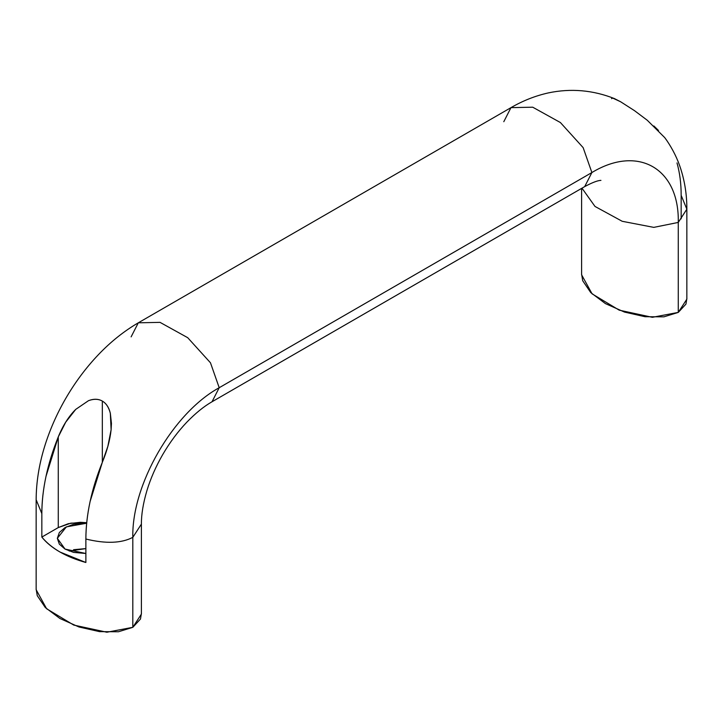 <?xml version="1.0" encoding="UTF-8"?>
<svg xmlns="http://www.w3.org/2000/svg" width="723" height="723" viewBox="0 0 723 723"><rect width="100%" height="100%" fill="white"/><g stroke="black" fill="none" stroke-linecap="round" stroke-linejoin="round"><path stroke-width="1.08" d="M676.999 162.928C679.774 172.743 681.165 183.543 681.165 195.337L681.165 218.807L681.165 195.337L686.85 209.191C686.913 195.391 684.898 182.015 680.813 169.074C677.632 159.069 672.905 149.462 666.642 140.253L664.726 137.614L647.266 120.253L634.487 110.655L620.677 101.798L612.67 98.057L611.559 98.671M85.874 548.603L69.218 551.043M65.052 549.091L57.334 538.328L66.362 526.868L86.67 523.217L73.601 524.274L65.052 527.573L59.34 532.508L57.334 538.328L59.34 544.157L65.052 549.091L73.601 552.39L85.874 553.493L65.052 549.091M36.15 589.109L37.262 595.68L45.305 607.537L59.973 618.527L79.015 626.995L99.548 631.64L118.436 631.757L132.815 627.329L132.815 537.352C121.392 543.325 105.739 543.877 85.874 539.024L85.874 562.494L59.964 552.02C52.183 547.528 46.145 542.539 41.835 537.072L41.835 513.592L36.15 499.738L41.835 513.592C41.943 489.372 47.429 463.795 58.274 436.882C62.964 425.44 68.784 416.276 75.734 409.381L88.513 400.669C93.782 398.68 98.382 398.807 102.323 401.066C106.236 403.344 108.902 407.392 110.33 413.231L111.116 429.706C110.013 440 107.085 450.863 102.323 462.313L102.323 401.066C106.118 403.253 108.784 407.311 110.33 413.231L111.441 423.371L111.116 429.706L107.854 446.344L102.323 462.313C91.469 489.227 85.992 514.794 85.874 539.024C105.739 543.877 121.392 543.325 132.815 537.352L132.815 627.329L141.392 614.089L141.392 524.112L132.815 537.352L141.392 524.112C141.337 514.442 143.172 503.307 146.886 490.691C150.565 478.599 155.788 466.651 162.558 454.857C169.706 442.539 177.822 431.622 186.905 422.105C195.617 413.131 203.994 406.344 212.029 401.762L219.205 387.718L212.029 401.762L584.699 186.606L591.884 172.553L219.205 387.718C173.041 413.005 131.631 484.726 132.815 537.352C131.631 484.726 173.041 413.005 219.205 387.718L210.474 362.801L187.718 337.695L160.027 322.359L138.301 322.81L160.027 322.359L187.718 337.695L210.474 362.801L219.205 387.718L591.884 172.553L584.699 186.606C598.057 179.367 601.554 180.524 600.894 180.37M581.97 188.179L595.011 206.453L622.214 221.292L653.773 227.374L678.273 222.431C679.457 168.441 638.048 144.537 591.884 172.553C638.048 144.537 679.457 168.441 678.273 222.431L653.773 227.374L622.214 221.292L595.011 206.453L581.97 188.179M581.608 188.387L581.608 274.803L592.083 293.845L619.213 310.158L652.327 317.307L678.273 312.408L678.273 222.431L678.273 312.408L663.904 316.837L645.015 316.719L624.482 312.074L605.431 303.615L590.772 292.616L582.72 280.759L581.608 274.189M686.85 298.545L685.946 304.112L678.273 312.408L686.85 299.168L686.85 209.191L678.273 222.431L686.85 209.191M647.266 120.253L634.487 110.655L620.677 101.798L614.423 98.59C592.824 90.059 570.772 88.17 548.26 92.924C535.183 95.87 522.756 100.777 510.971 107.646L532.706 107.194L560.397 122.539L583.145 147.637L591.884 172.553L583.145 147.637L560.397 122.539L532.706 107.194L510.971 107.646L138.301 322.81C124.031 331.125 110.755 341.735 98.455 354.622C85.92 367.79 74.93 382.53 65.495 398.852C56.521 414.451 49.489 430.574 44.401 447.221C38.979 465.034 36.231 482.539 36.15 499.738L36.15 589.715L46.624 608.766L73.755 625.079L106.868 632.227L132.815 627.329L140.479 619.033L141.392 613.466M503.795 121.699L510.971 107.646M73.601 549.706L85.874 548.594M41.835 537.072L58.274 527.573L68.378 523.678L80.298 522.304L86.724 522.693L70.872 523.154L58.274 527.573L58.274 436.882L65.73 422.142L75.734 409.381L88.513 400.669C93.918 398.735 98.518 398.87 102.323 401.066L102.323 462.313L90.095 501.545C87.284 514.659 85.874 527.148 85.874 539.024L85.874 562.494C66.046 556.99 51.369 548.513 41.835 537.072L58.274 527.573L58.274 436.882L46.019 476.303C43.226 489.344 41.835 501.78 41.835 513.592L41.835 537.072M131.116 336.864L138.301 322.81M664.726 137.614L666.977 140.741M658.499 130.474L653.845 125.947M111.441 424.184L111.441 423.371"/></g></svg>

